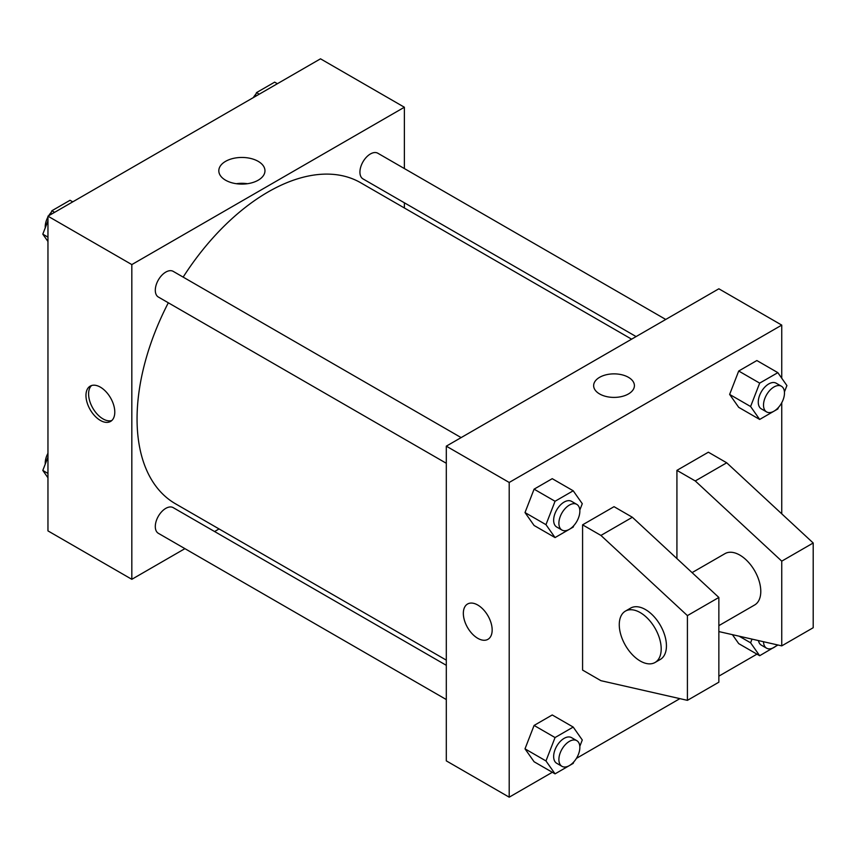<?xml version="1.0" encoding="UTF-8"?>
<svg xmlns="http://www.w3.org/2000/svg" width="856" height="856" viewBox="0 0 856 856"><rect width="100%" height="100%" fill="white"/><g stroke="black" fill="none" stroke-linecap="round" stroke-linejoin="round"><path stroke-width="1.28" d="M184.928 548.643L131.824 579.309L47.957 530.891L47.957 216.172L320.508 58.818L404.374 107.235L404.374 168.546M219.061 528.933L214.578 531.533M168.322 302.789A185.313 106.989 120 0 0 137.056 418.926A185.313 106.989 120 0 0 175.437 503.756L446.308 660.137M631.61 339.169L360.75 182.788A185.313 106.989 120 0 0 183.152 277.109M404.374 202.786L404.374 207.965M131.824 579.309L131.824 264.59L404.374 107.235M665.754 319.459L377.817 153.224A14.83 8.56 120 0 0 366.4 157.194A14.83 8.56 120 0 0 359.927 172.109A14.83 8.56 120 0 0 362.998 178.904L636.104 336.579M446.308 665.315L173.201 507.64A14.83 8.56 120 0 0 161.773 511.61A14.83 8.56 120 0 0 155.3 526.536A14.83 8.56 120 0 0 158.371 533.32L446.308 699.555M446.308 463.278L158.371 297.043A14.83 8.56 -60 0 1 158.371 279.923A14.83 8.56 -60 0 1 173.201 271.363L461.127 437.598M131.824 264.59L47.957 216.172M225.567 180.199A23.08 13.322 180 0 1 218.815 170.783A23.08 13.322 180 0 1 241.884 157.451A23.08 13.322 180 0 1 264.964 170.783A23.08 13.322 180 0 1 250.722 183.088A23.08 13.322 180 0 1 225.567 180.199M114.79 412.111A20.384 11.77 60 0 1 110.563 421.441A20.384 11.77 60 0 1 90.18 409.671A20.384 11.77 60 0 1 90.18 386.142A20.384 11.77 60 0 1 105.887 391.599A20.384 11.77 60 0 1 114.79 412.111M111.794 420.531A20.384 11.77 60 0 1 92.823 408.151A20.384 11.77 60 0 1 91.581 385.521M236.299 183.708A23.08 13.322 180 0 1 247.48 183.708M552.323 772.283L509.202 797.182L446.308 760.866L446.308 446.158L718.858 288.793L781.753 325.109L781.753 378.224M756.95 654.145L718.858 676.144M679.889 698.635L576.42 758.373M781.753 402.727L781.753 513.825M628.443 393.953A20.384 11.77 180 0 1 606.23 396.51A20.384 11.77 180 0 1 593.647 385.628A20.384 11.77 180 0 1 614.03 373.869A20.384 11.77 180 0 1 634.414 385.628A20.384 11.77 180 0 1 628.443 393.953M509.202 797.182L509.202 482.463L446.308 446.158M509.202 482.463L781.753 325.109M634.414 385.639A20.384 11.77 0 0 0 614.03 373.869A20.384 11.77 0 0 0 593.647 385.639M467.558 604.015A20.384 11.77 -120 0 0 464.444 620.354A20.384 11.77 -120 0 0 477.755 638.308A20.384 11.77 60 0 1 464.434 620.354A20.384 11.77 60 0 1 467.558 604.015A20.384 11.77 60 0 1 487.941 615.785A20.384 11.77 60 0 1 487.941 639.325A20.384 11.77 60 0 1 477.755 638.308A20.384 11.77 -120 0 0 487.941 639.325M738.707 643.616L732.415 634.66L738.707 643.616L759.679 655.717L750.594 642.803L752.028 639.122M729.633 394.423L738.707 371.023L756.865 360.536L738.707 371.023L729.633 394.423L738.707 407.338L729.633 394.423L750.594 406.525L759.679 383.124L777.837 372.649L786.91 385.564L784.438 391.941M525.006 512.562L534.091 489.161L552.238 478.675L534.091 489.161L525.006 512.562L534.091 525.477L525.006 512.562L545.968 524.664L555.052 501.263L573.21 490.788L582.283 503.703L579.812 510.08M525.006 748.84L534.091 725.439L552.238 714.963L534.091 725.439L525.006 748.84L534.091 761.754L525.006 748.84L545.968 760.941L555.052 737.551L573.21 727.065L582.283 739.98L579.812 746.357M676.925 558.583L676.925 470.361L708.372 452.203L726.712 462.796L813.2 542.993L813.2 627.726L781.753 645.873L781.753 561.151L695.265 480.954L676.925 470.361M582.583 670.088L582.583 524.835L600.923 535.428L687.411 615.614L687.411 700.347L600.923 680.681L582.583 670.088M687.411 700.347L718.858 682.189L718.858 597.456L632.37 517.27L614.03 506.677L582.583 524.835M718.858 625.65L754.65 604.978A29.65 17.12 -120 0 0 754.65 570.749A29.65 17.12 -120 0 0 725 553.629L692.076 572.632M718.858 631.578L781.753 645.873M625.404 611.12L630.647 608.092A29.65 17.12 60 0 1 660.297 625.212A29.65 17.12 60 0 1 660.297 659.452L655.054 662.48A29.65 17.12 60 0 1 640.235 661.014A29.65 17.12 60 0 1 620.868 634.885A29.65 17.12 60 0 1 625.404 611.12A29.65 17.12 60 0 1 655.054 628.24A29.65 17.12 60 0 1 655.054 662.48M813.2 542.993L781.753 561.151M718.858 597.456L687.411 615.614M726.712 462.796L695.265 480.954M632.37 517.27L600.923 535.428M47.957 241.499L42.8 234.159L47.957 220.869M50.301 214.813L51.874 210.758L70.032 200.283L72.76 201.856M47.957 237.133L42.8 234.159M54.602 212.331L51.874 210.758M47.957 216.985A14.83 8.56 120 0 0 45.229 226.701A14.83 8.56 120 0 0 45.272 227.782M51.317 212.202A14.83 8.56 120 0 0 48.664 215.766M254.928 96.674L256.5 92.619L274.658 82.144L277.387 83.717M259.229 94.192L256.5 92.619M255.944 94.064A14.83 8.56 120 0 0 253.29 97.627M47.957 477.776L42.8 470.436L47.957 457.147M47.957 473.422L42.8 470.436M47.957 453.273A14.83 8.56 120 0 0 45.229 462.978A14.83 8.56 120 0 0 45.272 464.059M573.766 525.659L573.21 527.093L555.052 537.579L545.968 524.664M576.784 504.366L571.541 501.338A14.83 8.56 120 0 0 560.113 505.318A14.83 8.56 120 0 0 553.65 520.234A14.83 8.56 120 0 0 556.721 527.018L561.953 530.046A14.83 8.56 120 0 0 576.784 521.486A14.83 8.56 120 0 0 576.784 504.366A14.83 8.56 120 0 0 565.356 508.336A14.83 8.56 120 0 0 558.893 523.262A14.83 8.56 120 0 0 561.953 530.046M555.052 537.579L534.091 525.477M555.052 501.263L534.091 489.161M573.21 490.788L552.238 478.675M778.393 407.52L777.837 408.954L759.679 419.44L750.594 406.525M781.41 386.227L776.167 383.199A14.83 8.56 120 0 0 764.74 387.18A14.83 8.56 120 0 0 758.266 402.095A14.83 8.56 120 0 0 761.337 408.879L766.58 411.907A14.83 8.56 120 0 0 781.41 403.347A14.83 8.56 120 0 0 781.41 386.227A14.83 8.56 120 0 0 769.983 390.197A14.83 8.56 120 0 0 763.509 405.123A14.83 8.56 120 0 0 766.58 411.907M759.679 419.44L738.707 407.338M759.679 383.124L738.707 371.023M777.837 372.649L756.865 360.536M573.766 761.936L573.21 763.381L555.052 773.856L545.968 760.941M576.784 740.643L571.541 737.626A14.83 8.56 120 0 0 560.113 741.596A14.83 8.56 120 0 0 553.65 756.511A14.83 8.56 120 0 0 556.721 763.295L561.953 766.323A14.83 8.56 120 0 0 576.784 757.763A14.83 8.56 120 0 0 576.784 740.643A14.83 8.56 120 0 0 565.356 744.624A14.83 8.56 120 0 0 558.893 759.54A14.83 8.56 120 0 0 561.953 766.323M555.052 773.856L534.091 761.754M555.052 737.551L534.091 725.439M573.21 727.065L552.238 714.963M777.922 645.007L759.679 655.717M758.47 640.588A14.83 8.56 120 0 0 761.337 645.157L766.58 648.185A14.83 8.56 120 0 0 777.355 644.878M750.594 642.803L739.124 636.19M763.52 641.733A14.83 8.56 120 0 0 766.58 648.185"/></g></svg>
